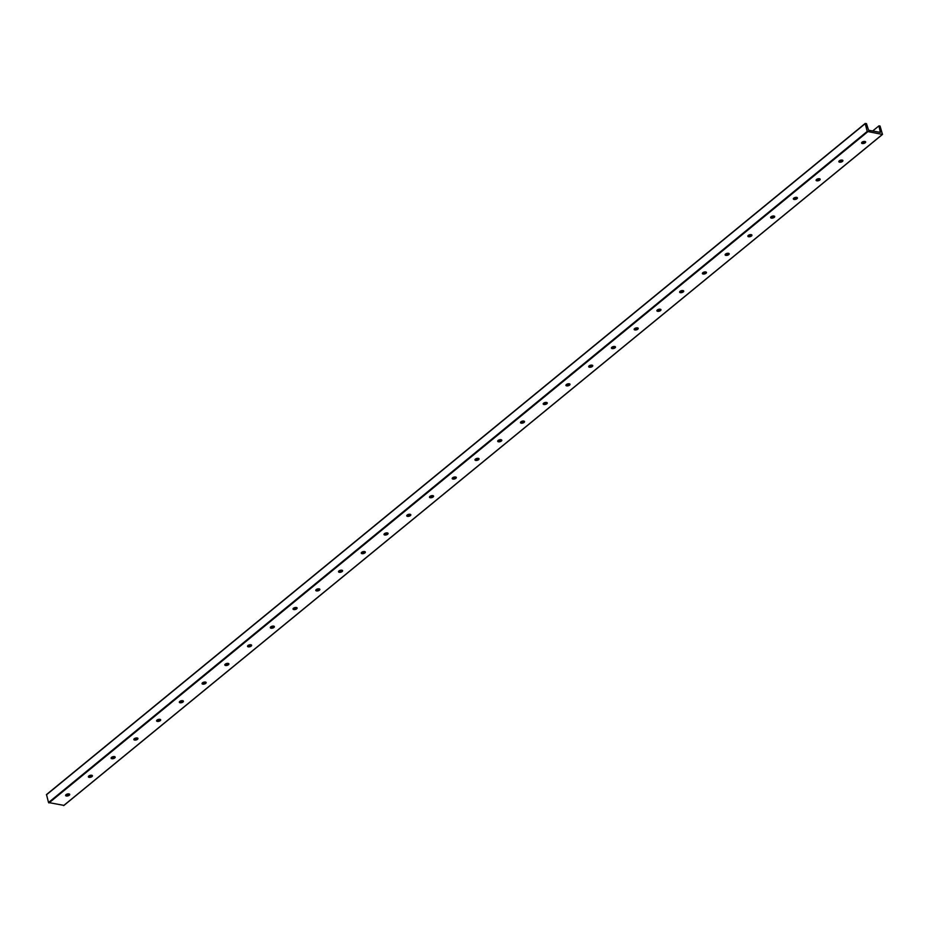 <?xml version="1.0" encoding="UTF-8"?>
<svg xmlns="http://www.w3.org/2000/svg" width="929" height="929" viewBox="0 0 929 929"><rect width="100%" height="100%" fill="white"/><g stroke="black" fill="none" stroke-linecap="round" stroke-linejoin="round"><path stroke-width="1.39" d="M861.578 142.776A4.122 1.904 164.9 0 0 865.503 141.707M865.631 141.882A2.113 0.975 -15.1 0 1 865.456 142.392A2.113 0.975 -15.1 0 1 865.189 142.66A2.113 0.975 -15.1 0 1 861.973 143.333A2.113 0.975 -15.1 0 1 861.566 142.985M839.27 160.845A2.113 0.975 -15.1 0 1 841.43 160.055A2.113 0.975 -15.1 0 1 842.905 160.589A2.113 0.975 -15.1 0 1 841.128 162.076A2.113 0.975 -15.1 0 1 838.841 161.681A2.113 0.975 -15.1 0 1 839.27 160.845M842.882 160.531A2.113 0.975 -15.1 0 1 842.708 161.031A2.113 0.975 -15.1 0 1 842.44 161.298A2.113 0.975 -15.1 0 1 839.235 161.971A2.113 0.975 -15.1 0 1 838.817 161.623M862.007 142.207A2.113 0.975 -15.1 0 1 864.167 141.417A2.113 0.975 -15.1 0 1 865.654 141.94A2.113 0.975 -15.1 0 1 863.865 143.426A2.113 0.975 -15.1 0 1 861.578 143.043A2.113 0.975 -15.1 0 1 862.007 142.207M838.841 161.414A4.122 1.904 164.9 0 0 842.766 160.357M816.521 179.494A2.113 0.975 -15.1 0 1 818.681 178.693A2.113 0.975 -15.1 0 1 820.168 179.227A2.113 0.975 -15.1 0 1 818.379 180.714A2.113 0.975 -15.1 0 1 816.092 180.331A2.113 0.975 -15.1 0 1 816.521 179.494M820.144 179.169A2.113 0.975 -15.1 0 1 819.97 179.669A2.113 0.975 -15.1 0 1 819.703 179.947A2.113 0.975 -15.1 0 1 816.486 180.609A2.113 0.975 -15.1 0 1 816.08 180.261M816.103 180.052A4.122 1.904 164.9 0 0 820.028 178.995M793.784 198.132A2.113 0.975 -15.1 0 1 795.944 197.343A2.113 0.975 -15.1 0 1 797.419 197.865A2.113 0.975 -15.1 0 1 795.642 199.352A2.113 0.975 -15.1 0 1 793.354 198.969A2.113 0.975 -15.1 0 1 793.784 198.132M797.407 197.807A2.113 0.975 -15.1 0 1 797.233 198.318A2.113 0.975 -15.1 0 1 796.954 198.585A2.113 0.975 -15.1 0 1 793.749 199.259A2.113 0.975 -15.1 0 1 793.343 198.911M793.354 198.69A4.122 1.904 164.9 0 0 797.279 197.633M771.047 216.771A2.113 0.975 -15.1 0 1 773.207 215.981A2.113 0.975 -15.1 0 1 774.681 216.503A2.113 0.975 -15.1 0 1 772.905 218.001A2.113 0.975 -15.1 0 1 770.606 217.607A2.113 0.975 -15.1 0 1 771.047 216.771M774.658 216.445A2.113 0.975 -15.1 0 1 774.484 216.956A2.113 0.975 -15.1 0 1 774.217 217.223A2.113 0.975 -15.1 0 1 771 217.897A2.113 0.975 -15.1 0 1 770.594 217.549M770.617 217.34A4.122 1.904 164.9 0 0 774.542 216.283M748.298 235.409A2.113 0.975 -15.1 0 1 750.458 234.619A2.113 0.975 -15.1 0 1 751.944 235.153A2.113 0.975 -15.1 0 1 750.156 236.64A2.113 0.975 -15.1 0 1 747.868 236.245A2.113 0.975 -15.1 0 1 748.298 235.409M751.921 235.095A2.113 0.975 -15.1 0 1 751.747 235.594A2.113 0.975 -15.1 0 1 751.48 235.861A2.113 0.975 -15.1 0 1 748.263 236.535A2.113 0.975 -15.1 0 1 747.857 236.187M747.88 235.978A4.122 1.904 164.9 0 0 751.805 234.921M725.561 254.058A2.113 0.975 -15.1 0 1 727.721 253.269A2.113 0.975 -15.1 0 1 729.195 253.791A2.113 0.975 -15.1 0 1 727.419 255.278A2.113 0.975 -15.1 0 1 725.131 254.894A2.113 0.975 -15.1 0 1 725.561 254.058M729.184 253.733A2.113 0.975 -15.1 0 1 728.998 254.232A2.113 0.975 -15.1 0 1 728.731 254.511A2.113 0.975 -15.1 0 1 725.526 255.173A2.113 0.975 -15.1 0 1 725.119 254.825M725.131 254.616A4.122 1.904 164.9 0 0 729.056 253.559M702.823 272.696A2.113 0.975 -15.1 0 1 704.983 271.907A2.113 0.975 -15.1 0 1 706.458 272.429A2.113 0.975 -15.1 0 1 704.681 273.916A2.113 0.975 -15.1 0 1 702.382 273.532A2.113 0.975 -15.1 0 1 702.823 272.696M706.435 272.371A2.113 0.975 -15.1 0 1 706.261 272.882A2.113 0.975 -15.1 0 1 705.994 273.149A2.113 0.975 -15.1 0 1 702.777 273.823A2.113 0.975 -15.1 0 1 702.37 273.474M702.394 273.265A4.122 1.904 164.9 0 0 706.319 272.197M680.074 291.334A2.113 0.975 -15.1 0 1 682.234 290.545A2.113 0.975 -15.1 0 1 683.721 291.079A2.113 0.975 -15.1 0 1 681.932 292.565A2.113 0.975 -15.1 0 1 679.645 292.17A2.113 0.975 -15.1 0 1 680.074 291.334M683.698 291.021A2.113 0.975 -15.1 0 1 683.523 291.52A2.113 0.975 -15.1 0 1 683.256 291.787A2.113 0.975 -15.1 0 1 680.04 292.461A2.113 0.975 -15.1 0 1 679.633 292.112M679.656 291.903A4.122 1.904 164.9 0 0 683.57 290.847M657.337 309.984A2.113 0.975 -15.1 0 1 659.497 309.183A2.113 0.975 -15.1 0 1 660.972 309.717A2.113 0.975 -15.1 0 1 659.195 311.203A2.113 0.975 -15.1 0 1 656.908 310.82A2.113 0.975 -15.1 0 1 657.337 309.984M660.96 309.659A2.113 0.975 -15.1 0 1 660.774 310.158A2.113 0.975 -15.1 0 1 660.507 310.437A2.113 0.975 -15.1 0 1 657.302 311.099A2.113 0.975 -15.1 0 1 656.896 310.75M656.908 310.541A4.122 1.904 164.9 0 0 660.833 309.485M634.6 328.622A2.113 0.975 -15.1 0 1 636.76 327.832A2.113 0.975 -15.1 0 1 638.235 328.355A2.113 0.975 -15.1 0 1 636.446 329.841A2.113 0.975 -15.1 0 1 634.159 329.458A2.113 0.975 -15.1 0 1 634.6 328.622M638.211 328.297A2.113 0.975 -15.1 0 1 638.037 328.808A2.113 0.975 -15.1 0 1 637.77 329.075A2.113 0.975 -15.1 0 1 634.553 329.737A2.113 0.975 -15.1 0 1 634.147 329.4M634.17 329.18A4.122 1.904 164.9 0 0 638.095 328.123M611.851 347.26A2.113 0.975 -15.1 0 1 614.011 346.471A2.113 0.975 -15.1 0 1 615.497 346.993A2.113 0.975 -15.1 0 1 613.709 348.491A2.113 0.975 -15.1 0 1 611.421 348.096A2.113 0.975 -15.1 0 1 611.851 347.26M615.474 346.935A2.113 0.975 -15.1 0 1 615.3 347.446A2.113 0.975 -15.1 0 1 615.033 347.713A2.113 0.975 -15.1 0 1 611.816 348.387A2.113 0.975 -15.1 0 1 611.41 348.038M611.433 347.829A4.122 1.904 164.9 0 0 615.346 346.772M589.114 365.898A2.113 0.975 -15.1 0 1 591.274 365.109A2.113 0.975 -15.1 0 1 592.748 365.643A2.113 0.975 -15.1 0 1 590.972 367.129A2.113 0.975 -15.1 0 1 588.684 366.734A2.113 0.975 -15.1 0 1 589.114 365.898M592.737 365.585A2.113 0.975 -15.1 0 1 592.551 366.084A2.113 0.975 -15.1 0 1 592.284 366.351A2.113 0.975 -15.1 0 1 589.079 367.025A2.113 0.975 -15.1 0 1 588.672 366.676M588.684 366.467A4.122 1.904 164.9 0 0 592.609 365.411M566.365 384.548A2.113 0.975 -15.1 0 1 568.536 383.758A2.113 0.975 -15.1 0 1 570.011 384.281A2.113 0.975 -15.1 0 1 568.223 385.767A2.113 0.975 -15.1 0 1 565.935 385.384A2.113 0.975 -15.1 0 1 566.365 384.548M569.988 384.223A2.113 0.975 -15.1 0 1 569.814 384.722A2.113 0.975 -15.1 0 1 569.547 385.001A2.113 0.975 -15.1 0 1 566.33 385.663A2.113 0.975 -15.1 0 1 565.924 385.314M565.947 385.105A4.122 1.904 164.9 0 0 569.872 384.049M543.628 403.186A2.113 0.975 -15.1 0 1 545.787 402.396A2.113 0.975 -15.1 0 1 547.274 402.919A2.113 0.975 -15.1 0 1 545.486 404.405A2.113 0.975 -15.1 0 1 543.198 404.022A2.113 0.975 -15.1 0 1 543.628 403.186M547.251 402.861A2.113 0.975 -15.1 0 1 547.076 403.372A2.113 0.975 -15.1 0 1 546.809 403.639A2.113 0.975 -15.1 0 1 543.593 404.312A2.113 0.975 -15.1 0 1 543.186 403.964M543.198 403.755A4.122 1.904 164.9 0 0 547.123 402.687M520.89 421.824A2.113 0.975 -15.1 0 1 523.05 421.034A2.113 0.975 -15.1 0 1 524.525 421.569A2.113 0.975 -15.1 0 1 522.748 423.055A2.113 0.975 -15.1 0 1 520.461 422.66A2.113 0.975 -15.1 0 1 520.89 421.824M524.502 421.511A2.113 0.975 -15.1 0 1 524.328 422.01A2.113 0.975 -15.1 0 1 524.061 422.277A2.113 0.975 -15.1 0 1 520.855 422.95A2.113 0.975 -15.1 0 1 520.437 422.602M520.461 422.393A4.122 1.904 164.9 0 0 524.386 421.336M498.141 440.462A2.113 0.975 -15.1 0 1 500.301 439.672A2.113 0.975 -15.1 0 1 501.788 440.207A2.113 0.975 -15.1 0 1 499.999 441.693A2.113 0.975 -15.1 0 1 497.712 441.298A2.113 0.975 -15.1 0 1 498.141 440.462M501.765 440.149A2.113 0.975 -15.1 0 1 501.59 440.648A2.113 0.975 -15.1 0 1 501.323 440.927A2.113 0.975 -15.1 0 1 498.107 441.589A2.113 0.975 -15.1 0 1 497.7 441.24M497.723 441.031A4.122 1.904 164.9 0 0 501.648 439.974M475.404 459.112A2.113 0.975 -15.1 0 1 477.564 458.322A2.113 0.975 -15.1 0 1 479.039 458.845A2.113 0.975 -15.1 0 1 477.262 460.331A2.113 0.975 -15.1 0 1 474.974 459.948A2.113 0.975 -15.1 0 1 475.404 459.112M479.027 458.787A2.113 0.975 -15.1 0 1 478.853 459.298A2.113 0.975 -15.1 0 1 478.574 459.565A2.113 0.975 -15.1 0 1 475.369 460.227A2.113 0.975 -15.1 0 1 474.963 459.878M474.974 459.669A4.122 1.904 164.9 0 0 478.899 458.612M452.667 477.75A2.113 0.975 -15.1 0 1 454.827 476.96A2.113 0.975 -15.1 0 1 456.302 477.483A2.113 0.975 -15.1 0 1 454.525 478.981A2.113 0.975 -15.1 0 1 452.226 478.586A2.113 0.975 -15.1 0 1 452.667 477.75M456.278 477.425A2.113 0.975 -15.1 0 1 456.104 477.936A2.113 0.975 -15.1 0 1 455.837 478.203A2.113 0.975 -15.1 0 1 452.62 478.876A2.113 0.975 -15.1 0 1 452.214 478.528M452.237 478.319A4.122 1.904 164.9 0 0 456.162 477.262M429.918 496.388A2.113 0.975 -15.1 0 1 432.078 495.598A2.113 0.975 -15.1 0 1 433.564 496.132A2.113 0.975 -15.1 0 1 431.776 497.619A2.113 0.975 -15.1 0 1 429.488 497.224A2.113 0.975 -15.1 0 1 429.918 496.388M433.541 496.074A2.113 0.975 -15.1 0 1 433.367 496.574A2.113 0.975 -15.1 0 1 433.1 496.841A2.113 0.975 -15.1 0 1 429.883 497.514A2.113 0.975 -15.1 0 1 429.477 497.166M429.5 496.957A4.122 1.904 164.9 0 0 433.425 495.9M407.181 515.038A2.113 0.975 -15.1 0 1 409.341 514.248A2.113 0.975 -15.1 0 1 410.815 514.771A2.113 0.975 -15.1 0 1 409.039 516.257A2.113 0.975 -15.1 0 1 406.751 515.874A2.113 0.975 -15.1 0 1 407.181 515.038M410.804 514.712A2.113 0.975 -15.1 0 1 410.618 515.212A2.113 0.975 -15.1 0 1 410.351 515.49A2.113 0.975 -15.1 0 1 407.146 516.152A2.113 0.975 -15.1 0 1 406.739 515.804M406.751 515.595A4.122 1.904 164.9 0 0 410.676 514.538M384.443 533.676A2.113 0.975 -15.1 0 1 386.603 532.886A2.113 0.975 -15.1 0 1 388.078 533.409A2.113 0.975 -15.1 0 1 386.301 534.895A2.113 0.975 -15.1 0 1 384.002 534.512A2.113 0.975 -15.1 0 1 384.443 533.676M388.055 533.351A2.113 0.975 -15.1 0 1 387.881 533.861A2.113 0.975 -15.1 0 1 387.614 534.129A2.113 0.975 -15.1 0 1 384.397 534.802A2.113 0.975 -15.1 0 1 383.991 534.454M384.014 534.245A4.122 1.904 164.9 0 0 387.939 533.176M361.695 552.314A2.113 0.975 -15.1 0 1 363.854 551.524A2.113 0.975 -15.1 0 1 365.341 552.058A2.113 0.975 -15.1 0 1 363.553 553.545A2.113 0.975 -15.1 0 1 361.265 553.15A2.113 0.975 -15.1 0 1 361.695 552.314M365.318 551.989A2.113 0.975 -15.1 0 1 365.143 552.5A2.113 0.975 -15.1 0 1 364.876 552.767A2.113 0.975 -15.1 0 1 361.66 553.44A2.113 0.975 -15.1 0 1 361.253 553.092M361.276 552.883A4.122 1.904 164.9 0 0 365.19 551.826M338.957 570.952A2.113 0.975 -15.1 0 1 341.117 570.162A2.113 0.975 -15.1 0 1 342.592 570.696A2.113 0.975 -15.1 0 1 340.815 572.183A2.113 0.975 -15.1 0 1 338.528 571.788A2.113 0.975 -15.1 0 1 338.957 570.952M342.58 570.638A2.113 0.975 -15.1 0 1 342.395 571.138A2.113 0.975 -15.1 0 1 342.127 571.405A2.113 0.975 -15.1 0 1 338.922 572.078A2.113 0.975 -15.1 0 1 338.516 571.73M338.528 571.521A4.122 1.904 164.9 0 0 342.453 570.464M316.22 589.601A2.113 0.975 -15.1 0 1 318.38 588.812A2.113 0.975 -15.1 0 1 319.855 589.334A2.113 0.975 -15.1 0 1 318.066 590.821A2.113 0.975 -15.1 0 1 315.779 590.438A2.113 0.975 -15.1 0 1 316.22 589.601M319.831 589.276A2.113 0.975 -15.1 0 1 319.657 589.787A2.113 0.975 -15.1 0 1 319.39 590.054A2.113 0.975 -15.1 0 1 316.174 590.716A2.113 0.975 -15.1 0 1 315.767 590.368M315.79 590.159A4.122 1.904 164.9 0 0 319.715 589.102M293.471 608.24A2.113 0.975 -15.1 0 1 295.631 607.45A2.113 0.975 -15.1 0 1 297.117 607.972A2.113 0.975 -15.1 0 1 295.329 609.47A2.113 0.975 -15.1 0 1 293.041 609.076A2.113 0.975 -15.1 0 1 293.471 608.24M297.094 607.914A2.113 0.975 -15.1 0 1 296.92 608.425A2.113 0.975 -15.1 0 1 296.653 608.692A2.113 0.975 -15.1 0 1 293.436 609.366A2.113 0.975 -15.1 0 1 293.03 609.018M293.053 608.809A4.122 1.904 164.9 0 0 296.966 607.752M270.734 626.878A2.113 0.975 -15.1 0 1 272.894 626.088A2.113 0.975 -15.1 0 1 274.369 626.622A2.113 0.975 -15.1 0 1 272.592 628.109A2.113 0.975 -15.1 0 1 270.304 627.714A2.113 0.975 -15.1 0 1 270.734 626.878M274.357 626.564A2.113 0.975 -15.1 0 1 274.171 627.063A2.113 0.975 -15.1 0 1 273.904 627.33A2.113 0.975 -15.1 0 1 270.699 628.004A2.113 0.975 -15.1 0 1 270.293 627.656M270.304 627.447A4.122 1.904 164.9 0 0 274.229 626.39M247.985 645.527A2.113 0.975 -15.1 0 1 250.156 644.726A2.113 0.975 -15.1 0 1 251.631 645.26A2.113 0.975 -15.1 0 1 249.843 646.747A2.113 0.975 -15.1 0 1 247.555 646.363A2.113 0.975 -15.1 0 1 247.985 645.527M251.608 645.202A2.113 0.975 -15.1 0 1 251.434 645.701A2.113 0.975 -15.1 0 1 251.167 645.98A2.113 0.975 -15.1 0 1 247.95 646.642A2.113 0.975 -15.1 0 1 247.544 646.294M247.567 646.085A4.122 1.904 164.9 0 0 251.492 645.028M225.248 664.165A2.113 0.975 -15.1 0 1 227.408 663.376A2.113 0.975 -15.1 0 1 228.894 663.898A2.113 0.975 -15.1 0 1 227.106 665.385A2.113 0.975 -15.1 0 1 224.818 665.001A2.113 0.975 -15.1 0 1 225.248 664.165M228.871 663.84A2.113 0.975 -15.1 0 1 228.697 664.351A2.113 0.975 -15.1 0 1 228.429 664.618A2.113 0.975 -15.1 0 1 225.213 665.292A2.113 0.975 -15.1 0 1 224.806 664.943M224.818 664.734A4.122 1.904 164.9 0 0 228.743 663.666M202.51 682.803A2.113 0.975 -15.1 0 1 204.67 682.014A2.113 0.975 -15.1 0 1 206.145 682.548A2.113 0.975 -15.1 0 1 204.368 684.034A2.113 0.975 -15.1 0 1 202.081 683.639A2.113 0.975 -15.1 0 1 202.51 682.803M206.122 682.478A2.113 0.975 -15.1 0 1 205.948 682.989A2.113 0.975 -15.1 0 1 205.681 683.256A2.113 0.975 -15.1 0 1 202.476 683.93A2.113 0.975 -15.1 0 1 202.069 683.581M202.081 683.372A4.122 1.904 164.9 0 0 206.006 682.316M179.761 701.441A2.113 0.975 -15.1 0 1 181.921 700.652A2.113 0.975 -15.1 0 1 183.408 701.186A2.113 0.975 -15.1 0 1 181.619 702.672A2.113 0.975 -15.1 0 1 179.332 702.278A2.113 0.975 -15.1 0 1 179.761 701.441M183.385 701.128A2.113 0.975 -15.1 0 1 183.21 701.627A2.113 0.975 -15.1 0 1 182.943 701.894A2.113 0.975 -15.1 0 1 179.727 702.568A2.113 0.975 -15.1 0 1 179.32 702.219M179.343 702.01A4.122 1.904 164.9 0 0 183.268 700.954M157.024 720.091A2.113 0.975 -15.1 0 1 159.184 719.301A2.113 0.975 -15.1 0 1 160.671 719.824A2.113 0.975 -15.1 0 1 158.882 721.31A2.113 0.975 -15.1 0 1 156.595 720.927A2.113 0.975 -15.1 0 1 157.024 720.091M160.647 719.766A2.113 0.975 -15.1 0 1 160.473 720.277A2.113 0.975 -15.1 0 1 160.206 720.544A2.113 0.975 -15.1 0 1 156.989 721.206A2.113 0.975 -15.1 0 1 156.583 720.858M156.595 720.649A4.122 1.904 164.9 0 0 160.52 719.592M134.287 738.729A2.113 0.975 -15.1 0 1 136.447 737.94A2.113 0.975 -15.1 0 1 137.922 738.462A2.113 0.975 -15.1 0 1 136.145 739.948A2.113 0.975 -15.1 0 1 133.846 739.565A2.113 0.975 -15.1 0 1 134.287 738.729M137.898 738.404A2.113 0.975 -15.1 0 1 137.724 738.915A2.113 0.975 -15.1 0 1 137.457 739.182A2.113 0.975 -15.1 0 1 134.24 739.856A2.113 0.975 -15.1 0 1 133.834 739.507M133.857 739.298A4.122 1.904 164.9 0 0 137.782 738.241M111.538 757.367A2.113 0.975 -15.1 0 1 113.698 756.578A2.113 0.975 -15.1 0 1 115.184 757.112A2.113 0.975 -15.1 0 1 113.396 758.598A2.113 0.975 -15.1 0 1 111.108 758.203A2.113 0.975 -15.1 0 1 111.538 757.367M115.161 757.054A2.113 0.975 -15.1 0 1 114.987 757.553A2.113 0.975 -15.1 0 1 114.72 757.82A2.113 0.975 -15.1 0 1 111.503 758.494A2.113 0.975 -15.1 0 1 111.097 758.145M111.12 757.936A4.122 1.904 164.9 0 0 115.045 756.88M88.801 776.017A2.113 0.975 -15.1 0 1 90.961 775.216A2.113 0.975 -15.1 0 1 92.435 775.75A2.113 0.975 -15.1 0 1 90.659 777.236A2.113 0.975 -15.1 0 1 88.371 776.853A2.113 0.975 -15.1 0 1 88.801 776.017M92.424 775.692A2.113 0.975 -15.1 0 1 92.238 776.191A2.113 0.975 -15.1 0 1 91.971 776.47A2.113 0.975 -15.1 0 1 88.766 777.132A2.113 0.975 -15.1 0 1 88.36 776.783M88.371 776.574A4.122 1.904 164.9 0 0 92.296 775.518M867.221 131.442L882.492 134.45L880.053 126.054L878.95 125.856L880.367 132.382L868.603 130.269L866.467 123.627L865.189 123.464L867.221 131.442L48.529 802.528L63.869 805.385M865.131 123.615L46.508 794.55L48.529 802.528M66.064 794.655A2.113 0.975 -15.1 0 1 68.223 793.865A2.113 0.975 -15.1 0 1 69.698 794.388A2.113 0.975 -15.1 0 1 67.922 795.874A2.113 0.975 -15.1 0 1 65.622 795.491A2.113 0.975 -15.1 0 1 66.064 794.655M878.95 125.856L872.668 131.001M65.634 795.224A4.122 1.904 164.9 0 0 69.559 794.156M69.675 794.33A2.113 0.975 -15.1 0 1 69.501 794.841A2.113 0.975 -15.1 0 1 69.234 795.108A2.113 0.975 -15.1 0 1 66.017 795.781A2.113 0.975 -15.1 0 1 65.611 795.433M867.64 131.86L48.947 802.946M882.329 134.484L63.636 805.571M865.143 123.731L46.45 794.818M63.811 805.536L882.492 134.45M46.508 794.55L865.189 123.464"/></g></svg>
